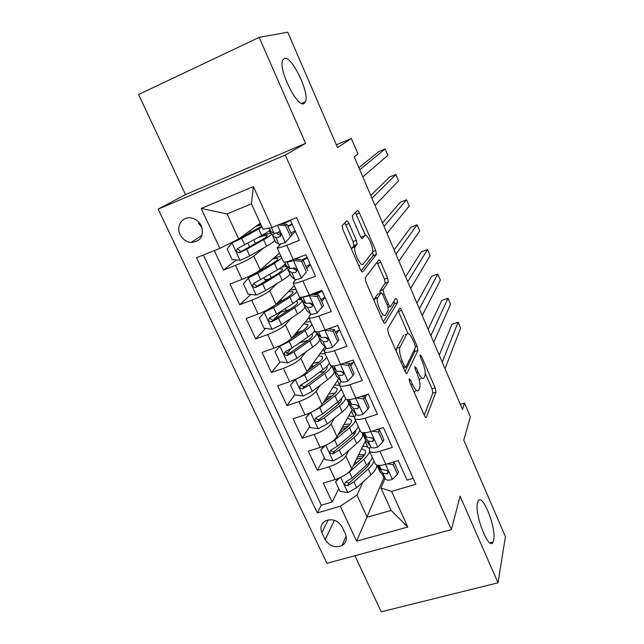 <?xml version="1.0" encoding="UTF-8"?>
<svg xmlns="http://www.w3.org/2000/svg" width="644" height="644" viewBox="0 0 644 644"><rect width="100%" height="100%" fill="white"/><g stroke="black" fill="none" stroke-linecap="round" stroke-linejoin="round"><path stroke-width="0.97" d="M409.141 378.801L409.681 381.989L424.388 415.573C425.233 417.344 425.877 417.908 426.312 417.272L435.956 392.172L435.175 387.913L421.474 356.253L420.17 355.005L420.701 357.951L422.488 362.089C424.911 368.143 425.716 372.699 424.911 375.75L424.082 377.706C422.746 379.614 420.725 377.722 418.02 372.039L416.185 367.805L414.825 366.533L415.356 369.6L417.207 373.858C419.703 380.081 420.524 384.806 419.663 388.034L418.777 390.111C417.36 392.164 415.259 390.264 412.458 384.428L410.558 380.073L409.141 378.801M304.048 103.603L305.546 101.728C309.643 92.639 291.676 55.473 284.382 58.354L282.555 60.407C278.385 69.955 297.592 108.192 304.048 103.603M493.658 539.962C496.452 527.484 481.994 491.654 478.017 501.322L477.518 502.811C474.209 514.395 489.142 551.924 493.046 541.95L493.658 539.962M180.087 234.569C182.518 239.222 186.18 241.854 191.075 242.474C200.727 241.46 204.14 235.905 201.322 225.811C199.012 221.303 195.494 218.662 190.769 217.897C182.107 216.513 175.852 226.406 180.087 234.569M198.424 223.17L202.111 227.912M349.032 223.524C348.098 221.56 347.333 220.723 346.73 221.029L342.189 225.585L342.938 229.634L360.415 269.522C361.356 271.494 362.113 272.267 362.693 271.849L376.426 254.372L375.694 250.476L359.489 213.043C358.603 211.152 357.887 210.338 357.323 210.612L352.324 215.611L353.057 219.491L360.238 236.002C361.139 237.926 361.872 238.715 362.435 238.385L364.762 235.76C367.024 232.637 374.325 248.592 372.433 252.456L363.119 264.104C360.809 267.759 352.993 251.136 355.037 246.877L357.09 244.318L356.349 240.293L349.032 223.524L345.731 224.82L344.709 223.017M354.925 555.74L381.224 611.8L498.021 582.804L505.435 536.734L463.769 440.15L470.386 416.869L464.477 403.055L462.505 409.471L354.2 156.822L357.983 153.997L351.334 138.46L336.337 144.779M259.162 37.392L138.565 94.507L185.512 194.593L305.57 143.362L259.162 37.392L287.763 32.2L337.553 147.605L351.334 138.46M305.57 143.362L285.268 155.051L451.372 529.618L326.951 563.315L158.158 209.155L285.268 155.051M498.021 582.804L460.09 496.194L451.372 529.618M387.624 328.81L388.34 333.278L405.028 371.371C405.913 373.23 406.597 373.85 407.064 373.222L417.9 350.433L417.143 346.255L401.631 310.4C400.785 308.605 400.133 307.937 399.674 308.396L387.624 328.81M382.979 321.026L365.905 282.056L365.148 277.846L378.728 260.031C379.236 259.669 379.928 260.401 380.789 262.245L387.608 277.999L388.34 281.975L383.196 289.615L383.945 293.72L388.582 304.379C389.459 306.23 390.143 306.922 390.642 306.455L395.658 298.373C396.801 298.784 397.437 300.209 397.557 302.624L385.128 323.111C384.605 323.634 383.888 322.942 382.979 321.026M214.323 250.597L223.452 270.094L236.316 259.943M263.943 247.763L253.8 256.062C249.985 258.848 243.875 261.947 235.487 265.376L242.007 279.383L229.98 284.02L239.697 304.757L250.886 294.437M266.737 279.81L264.684 281.702M277.234 283.424L269.731 290.669C266.077 293.72 260.071 296.908 251.707 300.233L258.131 314.031L246.121 318.474L255.692 338.897L265.513 328.424M280.889 312.018L273.418 319.996M291.321 318.112L285.413 324.745C281.919 328.054 276.01 331.33 267.679 334.558L274.006 348.138L262.019 352.405L271.446 372.514L280.124 361.904M290.903 348.734L286.87 353.661M305.683 352.059L300.861 358.306C297.528 361.872 291.708 365.22 283.408 368.36L289.639 381.731L277.677 385.82L286.958 405.623L294.92 394.547M302.374 384.186L301.215 385.788M320.116 385.37L316.083 391.359C312.895 395.175 307.164 398.604 298.905 401.647L305.039 414.825L293.092 418.729L302.237 438.242L309.756 426.409M334.51 418.117L331.072 423.929C328.029 427.978 322.394 431.48 314.159 434.434L320.205 447.411L308.291 451.154L317.291 470.378L329.197 466.739C337.4 463.873 342.946 460.299 345.844 456.016L348.807 450.333M324.367 457.812L317.291 470.378M413.15 478.331L407.008 480.134L398.233 460.573L385.788 464.308C380.306 465.845 376.829 465.773 375.372 464.091L375.098 463.479M370.55 446.63L369.551 448.723L369.503 451.178C370.936 452.796 374.389 452.812 379.888 451.243L392.341 447.435L383.43 427.584L370.96 431.496C365.462 433.114 362.025 433.179 360.64 431.673L360.39 431.126M355.931 414.293L354.828 416.306L354.683 418.568C356.035 420.001 359.465 419.888 364.963 418.222L377.44 414.245L368.4 394.08L355.899 398.169C350.392 399.884 346.987 400.077 345.691 398.765L345.466 398.274M341.103 381.457L339.887 383.397L339.646 385.458C340.909 386.698 344.298 386.448 349.813 384.701L362.322 380.532L353.129 360.06L340.604 364.335C335.089 366.138 331.724 366.476 330.509 365.349L330.308 364.923M337.738 341.529L338.937 339.823L334.325 329.583L333.101 331.241L337.738 341.529L332.481 347.317C329.004 348.468 326.862 348.726 326.057 348.106L324.721 349.99L324.367 351.841C325.558 352.888 328.907 352.493 334.421 350.65L346.955 346.303L337.625 325.502L325.075 329.969C319.553 331.861 316.228 332.352 315.093 331.427L314.924 331.056M274.006 348.138C282.322 344.951 288.19 341.642 291.619 338.229L308.862 317.709C309.957 318.547 313.266 318.007 318.796 316.067L331.354 311.527L321.879 290.396L309.297 295.065C303.767 297.053 300.482 297.689 299.436 296.973L299.299 296.667M295.66 279.617L293.109 283.038C294.115 283.674 297.391 282.974 302.922 280.945L315.504 276.204L305.876 254.734L293.27 259.604C287.739 261.689 284.495 262.486 283.537 261.979L283.432 261.738M242.007 279.383C250.387 276.002 256.449 272.863 260.2 269.973L279.496 253.076M258.131 314.031C266.471 310.738 272.444 307.518 276.034 304.362L294.284 285.63M289.639 381.731C297.922 378.64 303.702 375.251 306.979 371.588L324.946 346.979M318.128 335.927L318.756 335.122M305.039 414.825C313.29 411.814 318.973 408.36 322.105 404.448L338.583 378.656M342.383 372.715L342.825 372.023M320.205 447.411C328.424 444.497 334.027 440.963 337.005 436.817L352.179 409.817M345.409 533.932L342.149 526.985C338.124 520.553 332.682 518.444 325.824 520.666C321.147 523.395 319.843 527.412 321.895 532.709L325.164 539.591C329.406 546.201 335.001 548.205 341.956 545.621C346.214 542.86 347.366 538.964 345.409 533.932M219.862 248.375L201.21 208.447L253.374 186.599L271.921 227.509L263.034 229.264L251.458 203.85L227.082 213.905L238.691 239.037L219.862 248.375L196.557 257.713L317.315 512.906L340.306 506.24L356.969 495.075L362.966 482.042M271.921 227.509L296.594 217.616L415.831 484.328L391.576 491.364L407.749 527.034L356.607 541.145L340.306 506.24M295.491 231.582L291.7 234.81M280.631 244.221L277.113 247.827L283.537 261.979M310.368 264.748L306.794 268.363M325.027 297.423L321.662 301.416M310.883 314.2L309.313 316.067L308.862 317.709L315.093 331.427M339.243 329.961L336.313 333.995M353.186 362.234L350.755 366.098M366.694 394.635L364.987 397.742M203.367 254.992L321.316 505.194L332.127 502.03L323.256 483.097L335.146 479.522C343.333 476.689 348.847 473.09 351.688 468.719L365.695 440.456M379.002 428.968L378.592 429.83M373.633 440.19L373.126 441.261M277.113 247.827C278.031 248.246 281.251 247.393 286.789 245.259L299.404 240.317L290.347 220.119M314.159 434.434L302.237 438.242M298.905 401.647L286.958 405.623M283.408 368.36L271.446 372.514M267.679 334.558L255.692 338.897M251.707 300.233L239.697 304.757M235.487 265.376L223.452 270.094M238.691 239.037L260.257 223.17M356.969 495.075L367.201 517.212L391.133 510.426L380.942 488.072L391.576 491.364M384.057 477.293L356.607 541.145M384.967 478.492L380.942 488.072M345.957 536.629L346.367 537.499M185.512 194.593L158.158 209.155M464.477 403.055L460.315 404.36M367.796 447.21L365.188 441.478M338.776 488.764L332.127 502.03M321.316 505.194L317.315 512.906M353.854 416.531L351.415 411.17M327.168 397.259L326.975 396.833M339.412 384.734L337.456 380.427M313.016 366.388L312.155 364.504M324.173 351.205L323.288 349.257M318.627 334.993L318.047 335.741M298.108 333.866L297.367 332.248M355.295 246.354L354.731 246.99M289.341 309.748L287.272 310.239M300.659 299.436L299.863 297.689M285.743 266.616L284.72 264.362M270.609 233.305L269.353 230.544M391.133 510.426L407.749 527.034M201.21 208.447L227.082 213.905M253.374 186.599L251.458 203.85M414.092 392.059L415.485 391.174M419.115 379.372L420.878 378.752M424.219 415.179L432.808 393.178L432.044 388.92L425.265 373.295M407.99 333.447L398.193 310.907M405.092 371.516L414.744 351.495L414.623 349.169M404.392 365.993L405.817 367.305L415.42 347.527L414.905 344.58L412.997 340.177C410.341 334.502 408.288 332.473 406.847 334.107L399.908 347.277C399.038 350.441 399.86 355.134 402.363 361.365L404.392 365.993L402.894 366.492M405.213 334.671L406.847 334.107M396.213 351.254L396.599 348.396L403.651 335.202M380.137 293.31L379.952 290.79L385.168 283.127L384.444 279.158L377.03 262.261M383.333 321.767L394.37 303.815L393.959 301.11M377.795 297.552L377.601 297.914C375.476 302.205 383.261 319.174 385.378 314.924L388.364 310.094L387.616 305.908L382.955 295.202C382.069 293.326 381.361 292.609 380.837 293.06L377.795 297.552L374.478 298.752L373.995 300.531M381.039 316.615L382.069 316.091M377.988 294.091L380.837 293.06M374.478 298.752L377.569 294.244M351.479 249.123L353.781 245.581L353.049 241.564L345.731 224.82M358.748 265.714L359.795 265.352M362.322 236.702L364.762 235.76M361.067 237.539L361.558 236.992M365.494 235.463L355.351 212.552M361.115 270.85L373.254 255.571L372.594 251.836M339.452 477.929L335.572 481.873L339.968 491.324L347.921 492.547L356.687 487.758L370.944 474.789C375.138 470.893 377.054 467.641 376.684 465.032M369.181 463.986L368.006 463.785M345.514 474.66L349.418 471.988L363.844 459.228C367.12 456.306 369.052 453.714 369.632 451.46M369.479 448.876L369.221 448.433C368.183 447 366.058 446.276 362.83 446.244M352.993 466.087L360.568 459.414C364.842 455.525 366.347 452.531 365.076 450.414L361.598 448.723M335.572 481.873L337.689 478.653M372.288 457.312C371.725 459.591 369.809 462.207 366.549 465.153L352.188 477.993L345.699 481.954C343.944 484.272 344.612 485.496 347.696 485.624L353.934 481.776L368.255 468.888C371.508 465.926 373.407 463.302 373.963 460.999M364.005 455.743L357.509 456.982M356.494 459.019L362.033 458.045M369.865 461.724C369.704 463.785 368.07 466.216 364.971 469.041L348.919 483.113L345.949 482.356M364.746 454.575L358.668 454.632M397.525 474.314L398.419 472.06L394.08 462.416L393.162 464.63L397.525 474.314L392.236 479.506C388.783 480.432 386.545 480.344 385.539 479.241L379.469 470.78M393.162 464.63L387.511 463.793M392.751 462.223L394.08 462.416M442.219 362.145L458.109 322.201L460.613 328.142L445.036 368.722M376.845 465.089L382.794 473.187L387.31 473.887C388.855 471.988 388.187 470.724 385.305 470.088L381.055 469.355L377.964 465.338M388.026 471.456L386.416 470.192M439.224 355.15L451.959 324.302L458.109 322.201M325.148 445.511L320.768 450.084L325.236 459.671L333.23 460.854L342.085 456.097L356.687 443.563C361.872 438.975 363.723 435.481 362.25 433.074L361.992 432.518M354.747 433.509L352.671 433.412M328.665 443.724L334.703 440.094L349.483 427.777C352.84 424.951 354.852 422.488 355.512 420.387M354.546 416.934L348.798 415.823M338.156 434.781L346.231 428.067C350.618 424.324 352.22 421.49 351.036 419.59L347.502 418.141M320.768 450.084L323.779 446.107M358.209 426.32C357.565 428.453 355.569 430.941 352.228 433.79L337.52 446.187L331.105 450.003C329.148 452.346 329.768 453.618 332.972 453.819L339.291 450.035L353.959 437.574C357.291 434.716 359.272 432.213 359.907 430.063M348.702 425.781L342.334 427.342M341.256 429.258L346.287 428.027M355.818 430.289C355.955 432.269 354.248 434.781 350.698 437.839L334.268 451.452C332.932 452.048 331.902 451.734 331.185 450.494M350.199 423.985L343.928 424.501M310.601 412.603L305.747 417.819L310.279 427.552L318.305 428.687L327.273 423.969L342.23 411.878C347.14 407.813 349.201 404.682 348.412 402.484M339.903 402.677L336.458 402.951M348.267 402.202L346.995 399.481M311.519 412.16L319.778 407.733L334.912 395.859C338.358 393.146 340.443 390.811 341.191 388.863M339.573 385.353L334.534 384.991M322.99 403.064L331.692 396.261C336.184 392.655 337.883 390.006 336.804 388.316L333.165 387.141M305.747 417.819L309.659 413.029M326.613 397.396L332.328 395.754M327.2 399.771L326.766 398.829L325.437 399.232M343.928 394.885C343.196 396.865 341.127 399.224 337.698 401.961L322.628 413.915L316.212 417.634C314.143 419.944 314.723 421.257 317.951 421.57L324.431 417.811L339.452 405.809C342.866 403.055 344.934 400.681 345.651 398.684M326.766 398.829L329.422 398.04M341.481 398.515C342.028 400.327 340.274 402.878 336.216 406.171L319.327 419.357C317.919 419.904 316.888 419.518 316.236 418.189M335.202 393.057L328.738 394.064M295.717 379.244L290.5 385.064L295.105 394.941L303.163 396.036L312.227 391.367L327.546 379.727C332.996 375.484 335.089 372.417 333.842 370.525L331.757 365.937M324.496 371.564L318.965 372.635M295.507 379.533L304.628 374.872L320.132 363.474C323.65 360.865 325.832 358.66 326.653 356.873M325.26 353.806L320.012 353.741M307.454 370.936L316.928 363.989C321.533 360.527 323.344 358.064 322.354 356.591L318.571 355.713M290.5 385.064L295.29 379.445M310.472 366.798L314.159 366.025M311.044 368.304L309.023 368.787M329.43 362.991C328.625 364.81 326.46 367.032 322.958 369.664L307.518 381.151L301.014 384.806C298.945 387.036 299.476 388.388 302.599 388.863L309.345 385.112L324.737 373.568C328.931 370.372 331.169 367.813 331.451 365.873M329.728 363.635L329.181 363.49M326.814 366.42L326.854 366.476C327.877 368.014 326.097 370.542 321.525 374.043L304.322 386.698L301.086 385.442M319.561 361.88L312.96 363.393M296.844 332.425L295.693 335.524M280.704 345.329L275.028 351.817L279.697 361.848L287.796 362.894L296.964 358.257L312.654 347.1C318.233 343.035 320.462 340.193 319.335 338.575L316.84 333.085M308.162 340.306L299.371 342.89M280.019 346.134L289.245 341.521L305.127 330.605C308.734 328.102 310.996 326.041 311.913 324.415M310.714 321.783L305.176 322.097M291.434 338.446L301.947 331.233C306.673 327.925 308.589 325.655 307.703 324.407L303.678 323.884M275.028 351.817L280.663 345.345M292.529 337.689L292.086 337.673M296.353 332.594L302.793 330.646M314.731 330.622C313.829 332.28 311.583 334.365 307.993 336.884L292.183 347.897L285.582 351.487C283.521 353.628 283.996 355.013 287.015 355.649L294.034 351.914L309.796 340.845C315.407 336.82 317.661 334.019 316.55 332.449L314.087 331.604M311.704 334.035L312.268 334.437C313.185 335.749 311.302 338.084 306.616 341.441L289.003 353.588L285.711 352.196M382.914 441.865L383.88 439.747L379.477 429.959L378.487 432.035L382.914 441.865L377.634 447.21C374.172 448.184 371.958 448.176 371 447.194L365.285 439.546M378.487 432.035L372.095 431.134M376.982 429.604L379.477 429.959M430.86 335.653L448.015 298.244L450.55 304.258L433.718 342.31M362.475 432.631L363.015 434.555L368.215 441.051L372.506 441.575C374.245 439.683 373.625 438.387 370.638 437.679L366.452 437.163L362.846 432.696M373.472 439.256L371.572 437.719M428.147 329.309L441.856 300.41L448.015 298.244M368.086 408.932L369.125 406.944L364.657 397.01L363.586 398.95L368.086 408.932L362.814 414.414C359.344 415.444 357.154 415.533 356.245 414.664L350.891 407.853M362.701 396.744L365.116 395.15M363.586 398.95L356.454 397.992M360.97 396.511L364.657 397.01M419.365 308.838L437.815 274.03L440.383 280.108L422.255 315.568M348.163 400.439L348.541 402.677L353.411 408.425L357.541 408.763C359.4 406.911 358.829 405.583 355.834 404.77L351.624 404.472L347.414 399.562M358.668 406.565L356.462 404.77M416.934 303.171L431.649 276.26L437.815 274.03M353.025 375.492L354.152 373.641L349.612 363.554L348.46 365.357L353.025 375.492L347.76 381.127C344.29 382.214 342.125 382.383 341.264 381.634L336.289 375.694M349.885 364.174L353.926 361.831M348.46 365.357L340.579 364.343L334.421 350.65M344.733 362.926L349.612 363.554M407.733 281.694L427.511 249.558L430.095 255.7L410.655 288.512M333.648 368.127L333.85 370.324L338.39 375.307L342.447 375.42C344.29 373.625 343.775 372.264 340.885 371.347L336.571 371.298L331.805 365.945M343.622 373.383L341.079 371.338M405.599 276.719L421.329 251.852L427.511 249.558M333.101 331.241L324.745 330.219L320.591 331.33M318.965 335.323L318.933 337.488L323.135 341.674L326.057 348.106L321.469 343.059M326.814 338.792L327.442 338.06M335.452 332.087L339.557 329.792M328.247 328.843L334.325 329.583M395.955 254.219L417.087 224.812L419.703 231.027L398.91 261.118M323.135 341.674L327.128 341.57C328.955 339.823 328.48 338.438 325.703 337.408L321.292 337.609L316.824 332.843M328.319 339.702L325.405 337.44M394.12 249.944L410.896 227.179L417.087 224.812M278.417 303.308L278.385 301.939M265.739 310.754L259.315 318.064L264.048 328.239L272.187 329.245L281.46 324.657L297.536 313.982C303.26 310.11 305.618 307.494 304.604 306.15L302.028 300.474M289.961 309.337L286.29 310.593C283.118 311.728 280.993 312.187 279.915 311.986M266.27 310.497L286.749 297.987C291.587 294.839 293.616 292.762 292.835 291.748L288.407 291.66M264.29 312.227L273.62 307.655L289.889 297.238C293.592 294.855 295.942 292.94 296.948 291.482M295.95 289.301L289.961 290.058M278.691 301.625L281.726 300.635L281.066 299.194M300.096 297.238C299.42 298.752 296.989 300.877 292.803 303.614L276.606 314.135L269.908 317.653C267.856 319.714 268.282 321.131 271.188 321.911L278.49 318.208L294.638 307.631C300.386 303.799 302.769 301.231 301.786 299.935L298.381 299.412M295.926 301.448L297.464 301.923C298.285 303.01 296.288 305.151 291.482 308.347L273.459 319.971L272.782 320.213L270.102 318.434M283.714 299.927L281.726 300.635M304.153 302.004L303.799 304.153L306.697 310.529L310.609 314.055C311.366 314.554 313.483 314.2 316.961 312.984L322.201 307.043L317.5 296.594L309.104 295.62C306.077 296.707 304.065 297.158 303.066 296.964M309.104 295.62L309.764 294.888M306.697 310.529L306.423 309.933M320.809 299.532L324.97 297.287M322.201 307.043L323.489 305.489L318.812 295.081L317.5 296.594M311.511 294.244L318.812 295.081M384.033 226.406L406.549 199.801L409.19 206.08L387.028 233.394M303.799 304.153L307.647 307.526L311.559 307.188C313.37 305.489 312.944 304.073 310.287 302.954L305.771 303.396L301.714 299.565M320.744 290.814L313.958 294.525M315.592 294.711L322.177 291.056M312.751 305.506L309.402 303.107M382.512 222.856L400.343 202.232L406.549 199.801M277.894 258.936L277.741 258.606C278.417 259.379 276.276 261.255 271.317 264.241L249.944 276.389L243.36 283.787L248.165 294.123L256.336 295.073L265.722 290.533L282.193 280.365C288.053 276.687 290.549 274.312 289.663 273.249L286.999 267.373M268.62 279.311L264.764 279.665M248.318 277.789L257.761 273.273L274.433 263.364L281.758 258.051M280.977 256.336L274.207 257.705M277.741 258.606C277.178 258.18 275.471 258.349 272.613 259.105M260.313 269.876L261.971 269.78M284.616 262.132L284.994 262.953C285.831 263.927 283.296 266.222 277.387 269.844L254.002 283.296C251.965 285.276 252.343 286.725 255.137 287.635L262.704 283.988L279.246 273.925C285.139 270.279 287.659 267.952 286.805 266.946C286.178 266.423 284.415 266.495 281.509 267.163M278.844 268.942L282.442 268.934C283.151 269.78 281.05 271.72 276.123 274.755L257.672 285.839L256.803 286.105L254.259 284.141M306.431 272.01L301.199 278.119L306.431 272.01L301.65 261.4L293.221 260.482C289.744 261.786 287.667 262.285 286.991 261.995L286.669 261.77M293.221 260.482L294.654 259.13L293.149 259.645M301.199 278.119C297.713 279.391 295.628 279.842 294.928 279.48L291.152 276.308M305.948 266.495L310.167 264.306M307.8 270.609L303.05 260.039L301.65 261.4M294.654 259.13L303.05 260.039M371.958 198.255L395.891 174.508L398.572 180.859L374.993 205.323M289.277 268.137L288.432 270.319L291.917 272.855L295.757 272.267C297.536 270.609 297.15 269.176 294.614 267.968L290.017 268.653L286.371 265.779M307.051 257.358L301.972 259.926M299.186 257.318L295.918 259.266M292.948 268.315L296.916 270.786M303.099 260.168L307.333 257.978M370.759 195.446L389.676 177.003L395.891 174.508M261.649 226.229L233.812 241.572L232.106 242.82L227.155 248.978L232.041 259.476L240.244 260.377L249.743 255.877L266.608 246.241C272.621 242.756 275.254 240.631 274.505 239.858L271.744 233.78M232.106 242.82L241.661 238.352L262.044 227.091M260.699 224.136L257.455 225.231M261.07 224.949L255.837 226.422M269.144 228.057L269.756 229.409C270.472 230.085 267.791 232.138 261.73 235.551L237.845 248.399C235.817 250.315 236.155 251.788 238.835 252.818L246.676 249.236L263.621 239.697C269.667 236.251 272.323 234.174 271.599 233.458C270.625 232.959 267.163 233.756 261.223 235.841M258.011 237.628C263.283 235.752 266.35 235.02 267.204 235.454C267.799 236.05 265.578 237.781 260.53 240.655L241.637 251.184L240.59 251.458L238.175 249.292M285.187 242.699L291.869 235.189L285.187 242.699L278.997 244.366L275.648 242.168M290.871 232.967L295.153 230.826M290.412 236.429L285.55 225.642L278.385 224.917M291.869 235.189L287.039 224.45L285.55 225.642M281.058 223.846L287.039 224.45M359.738 169.742L385.12 148.933L387.825 155.357L362.805 176.907M274.924 233.337C273.048 234.706 272.348 235.583 272.839 235.97L275.946 237.628L279.705 236.807C281.444 235.181 281.106 233.724 278.683 232.436L274.014 233.369L270.802 231.486M292.062 223.943L287.755 226.036M290.452 220.353L283.135 224.056M280.792 235.543L277.322 233.909C276.848 233.514 277.773 232.548 280.1 231.011M287.981 226.543L292.271 224.41M358.861 167.698L378.897 151.501L385.12 148.933M253.8 256.062L260.2 269.973M269.731 290.669L276.034 304.362M285.413 324.745L291.619 338.229M300.861 358.306L306.979 371.588M316.083 391.359L322.105 404.448M331.072 423.929L337.005 436.817M345.844 456.016L351.688 468.719M379.888 451.243L385.788 464.308M286.789 245.259L293.27 259.604M302.922 280.945L309.297 295.065M318.796 316.067L325.075 329.969M349.813 384.701L355.899 398.169M364.963 418.222L370.96 431.496M329.197 466.739L335.146 479.522M334.429 520.304L325.164 539.591M328.215 519.869L321.895 532.709M410.961 384.919L412.458 384.428M414.897 368.231L416.185 367.805M416.62 372.506L418.02 372.039M420.266 356.663L421.474 356.253M432.044 388.92L435.175 387.913M432.808 393.178L435.956 392.172M425.644 417.441L426.328 417.223M409.19 380.515L410.558 380.073M398.475 311.511L401.631 310.4M415.501 346.81L417.143 346.255M417.9 350.433L414.744 351.495L417.884 350.457M406.461 373.423L407.064 373.222M403.571 368.046L405.406 367.442M396.696 348.203L399.996 347.076M400.866 361.864L402.363 361.365M377.626 263.428L380.789 262.245M384.444 279.158L387.608 277.999M385.112 283.247L388.276 282.088M380.024 290.661L383.261 289.486M382.48 294.252L383.945 293.72M387.173 304.878L388.582 304.379M388.131 307.349L390.2 306.608M394.37 303.815L397.525 302.688M384.629 323.288L385.128 323.111M353.049 241.564L356.349 240.293M353.669 245.775L356.977 244.511M352.027 247.61L355.351 246.338M356.317 214.291L359.489 213.043M372.626 251.635L375.694 250.476M373.166 255.716L376.346 254.525M340.692 477.365L347.728 492.515M356.285 463.189L355.391 461.241M368.255 468.888L370.944 474.789M363.844 459.228L366.549 465.153M353.934 481.776L356.687 487.758M349.418 471.988L352.188 477.993M348.919 483.113L347.696 485.624M392.365 479.378L385.587 464.372M380.089 472.06L377.4 466.135M381.055 469.355L379.268 465.419M385.539 479.241L382.794 473.187M388.066 471.529L387.052 473.944M325.784 445.213L333.029 460.83M341.851 431.713L340.966 429.781M353.959 437.574L356.687 443.563M349.483 427.777L352.228 433.79M339.291 450.035L342.085 456.097M334.703 440.094L337.52 446.187M334.268 451.452L332.972 453.819M310.649 412.579L318.104 428.663M339.452 405.809L342.23 411.878M334.912 395.859L337.698 401.961M324.431 417.811L327.273 423.969M319.778 407.733L322.628 413.915M319.408 419.316L318.023 421.538M295.379 379.67L302.962 396.012M324.737 373.568L327.546 379.727M320.132 363.474L322.958 369.664M309.345 385.112L312.227 391.367M304.628 374.872L307.518 381.151M304.322 386.698L302.849 388.775M296.675 333.447L295.194 333.978M279.89 346.279L287.586 362.87M295.693 334.63L296.007 335.315M300.885 342.399L300.684 341.972M309.796 340.845L312.654 347.1M305.127 330.605L307.993 336.884M294.034 351.914L296.964 358.257M289.245 341.521L292.183 347.897M289.003 353.588L287.441 355.512M377.762 447.073L370.751 431.561M365.856 440.713L363.127 434.7M366.452 437.163L364.456 432.76M371 447.194L368.215 441.051M373.496 439.321L372.409 441.599M362.942 414.277L355.689 398.242M351.407 408.9L348.637 402.806M351.624 404.472L349.41 399.602M356.245 414.664L353.411 408.425M358.7 406.662L357.541 408.763M347.889 380.982L340.394 364.407M332.167 366.517L331.91 365.961M336.756 376.619L333.938 370.437M336.571 371.298L334.139 365.929M341.264 381.634L338.39 375.307M343.646 373.536L342.447 375.42M332.61 347.172L324.954 330.243M317.218 333.608L316.437 331.885M321.871 343.864L319.022 337.585M321.292 337.609L318.627 331.732M328.327 339.935L327.128 341.57M264.169 312.372L271.977 329.221M286.29 310.593L285.324 308.476M294.638 307.631L297.536 313.982M289.889 297.238L292.803 303.614M278.49 318.208L281.46 324.657M273.62 307.655L276.606 314.135M273.459 319.971L271.8 321.734M317.089 312.839L309.313 295.644M302.044 300.201L300.724 297.278M306.777 310.609L303.879 304.234M305.771 303.396L302.873 297.005M310.609 314.055L307.647 307.526M312.718 305.844L311.559 307.188M248.198 277.942L256.135 295.049M271.221 277.733L269.723 274.465M266.375 267.171L265.521 265.312M279.246 273.925L282.193 280.365M274.433 263.364L277.387 269.844M262.704 283.988L265.722 290.533M257.761 273.273L260.796 279.85M257.672 285.839L255.918 287.441M301.328 277.967L293.431 260.506M286.644 266.286L284.761 262.124M291.442 276.848L288.504 270.383M290.017 268.653L286.991 261.995M294.928 279.48L291.917 272.855M296.803 271.237L295.757 272.267M231.977 242.981L240.035 260.353M255.507 243.48L253.881 239.93M250.588 232.75L249.743 230.906M263.621 239.697L266.608 246.241M258.735 228.982L261.73 235.551M246.676 249.236L249.743 255.877M241.661 238.352L244.736 245.026M241.637 251.184L239.793 252.617M285.316 242.547L277.508 225.271M271.011 231.848L269.273 228.032M275.882 242.579L272.895 236.01M274.014 233.369L271.398 227.614M278.997 244.366L275.946 237.628M280.567 236.09L279.705 236.807M301.666 103.443L305.546 101.728M202.039 235.261L191.075 242.474M369.503 451.178L375.372 464.091M354.683 418.568L360.64 431.673M339.646 385.458L345.691 398.765M324.367 351.841L330.509 365.349M293.109 283.038L299.436 296.973M346.166 536.162L341.956 545.621M489.907 542.779L493.046 541.95M425.684 417.473L426.312 417.272M396.599 348.396L399.908 347.277M385.168 283.127L388.34 281.975M379.952 290.79L383.196 289.615M394.402 303.751L397.557 302.624M374.277 299.114L377.601 297.914M353.781 245.581L357.09 244.318M351.704 248.149L355.037 246.877M373.254 255.571L376.426 254.372M365.446 451.235L365.076 450.414M377.287 465.974L379.968 471.891M388.179 471.802L387.31 473.887M351.374 420.331L351.036 419.59M337.102 388.984L336.804 388.316M319.327 419.357L317.951 421.57M327.136 367.088L326.854 366.476M322.628 357.178L322.354 356.591M304.048 386.827L302.599 388.863M296.731 333.375L295.258 333.906M312.509 334.961L312.268 334.437M307.929 324.914L307.703 324.407M288.528 353.781L287.015 355.649M363.015 434.555L365.744 440.56M373.536 439.425L372.506 441.575M348.541 402.677L351.31 408.771M331.861 365.953L332.071 366.412M333.85 370.324L336.659 376.507M316.389 331.877L317.13 333.512M318.933 337.488L321.783 343.767M297.665 302.366L297.464 301.923M293.02 292.167L292.835 291.748M272.782 320.213L271.188 321.911M300.676 297.278L301.972 300.12M263.968 277.934L264.837 279.826M256.803 286.105L255.137 287.635M284.712 262.132L286.572 266.23M288.432 270.319L291.37 276.791M247.988 243.215L249.631 246.781M244.197 234.988L244.664 236.002M240.59 251.458L238.835 252.818M269.232 228.04L270.947 231.816M272.839 235.97L275.817 242.538"/></g></svg>
